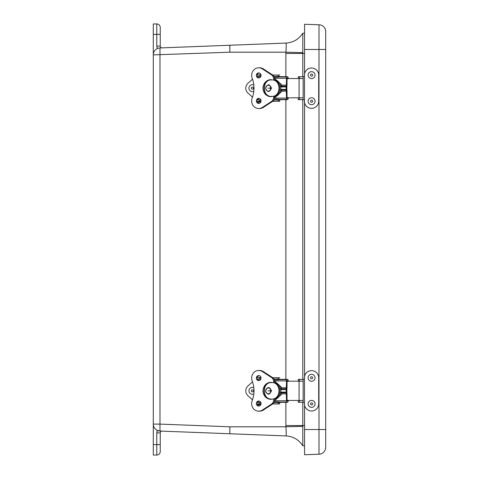 <?xml version="1.0" encoding="UTF-8"?>
<svg xmlns="http://www.w3.org/2000/svg" width="479" height="479" viewBox="0 0 479 479"><rect width="100%" height="100%" fill="white"/><g stroke="black" fill="none" stroke-linecap="round" stroke-linejoin="round"><path stroke-width="0.72" d="M160.249 451.571L160.249 444.62L160.249 451.571A3.479 3.479 0 0 1 156.777 455.05L153.298 455.05L153.298 23.95L156.777 23.95A3.479 3.479 0 0 1 160.249 27.429L160.249 46.11A1.754 1.754 0 0 0 162.07 47.864M160.249 40.398L160.249 27.429A3.479 3.479 0 0 0 156.777 23.95L156.777 34.38L160.249 34.38M158.088 48.283L158.747 48.104M156.777 455.05L156.777 432.89L157.381 430.441L160.938 431.094M156.777 432.89L160.249 432.89L160.249 444.62L153.298 444.62M153.298 424.107A6.951 6.951 0 0 0 159.986 431.058L159.986 424.107L229.836 426.801L229.836 433.752L285.897 435.914L159.986 431.058A6.951 6.951 0 0 1 153.298 424.107L159.986 424.107L159.986 47.942L229.836 45.248L159.986 47.942A6.951 6.951 0 0 0 153.298 54.893A6.951 6.951 0 0 1 159.986 47.942M285.879 76.67L285.879 53.438L302.794 53.438L302.794 52.636L285.897 52.199C286.322 46.643 286.322 43.607 285.897 43.086L229.836 45.248L285.897 43.086L286.125 43.691M160.249 432.89A1.754 1.754 0 0 1 162.07 431.136M302.794 426.364L302.794 445.733C298.788 439.674 293.148 436.393 285.879 435.914C293.148 436.393 298.788 439.674 302.794 445.751L304.56 445.817L302.794 445.751C298.788 439.668 293.154 436.393 285.897 435.914C286.322 435.393 286.322 432.357 285.897 426.801L302.794 426.364L302.794 425.562L285.879 425.562L285.897 426.801L229.836 426.801M229.836 433.752L229.788 430.268M286.137 435.207L286.029 435.758M229.794 45.78L229.782 47.283M229.836 45.248L229.836 52.199L153.298 54.893M304.56 53.438L302.794 53.438L302.794 76.694M302.794 99.668L302.794 379.332M302.794 402.306L302.794 425.562L304.56 425.562M304.56 33.183L302.794 33.249L304.56 33.183M285.897 43.086C293.154 42.607 298.788 39.332 302.794 33.267L302.794 33.249C298.788 39.326 293.148 42.607 285.879 43.086C293.148 42.607 298.788 39.326 302.794 33.249L302.794 52.636M325.702 49.469L318.99 49.469L318.99 24.77L304.56 24.267L318.99 24.77A6.951 6.951 0 0 1 325.702 31.722L325.702 447.278A6.951 6.951 0 0 1 318.99 454.23L304.56 454.733L304.56 405.33M304.56 24.267L304.56 73.67M304.56 102.686L304.56 376.314M257.702 402.216L258.229 402.216A1.862 1.724 90 0 1 258.379 401.462M258.373 380.176A1.862 1.724 90 0 1 258.229 379.44L258.127 379.44M287.789 400.163L287.753 400.606A1.036 0.389 -90 0 1 287.693 400.755A1.257 0.473 -90 0 1 287.418 401.013A2.389 0.904 -90 0 1 287.394 401.013A2.389 0.904 -90 0 1 287.041 400.833L287.023 394.097A2.191 0.826 90 0 0 286.891 392.918L286.891 388.744A2.191 0.826 90 0 0 287.023 387.565L287.041 380.829A2.389 0.904 -90 0 1 287.394 380.643A2.389 0.904 -90 0 1 287.418 380.643A1.257 0.473 -90 0 1 287.693 380.907A1.036 0.389 -90 0 1 287.753 381.056L287.789 381.494M287.753 400.606L288.262 400.911A2.353 0.886 -90 0 1 287.999 401.791A2.575 0.97 -90 0 1 287.436 402.33A3.706 1.401 -90 0 1 287.394 402.33A3.706 1.401 -90 0 1 286.849 402.043A1.413 0.533 -90 0 1 286.526 400.737L286.268 392.798A1.311 0.497 -90 0 1 286.191 392.085L286.191 389.571A1.311 0.497 -90 0 1 286.274 388.864L286.526 380.919A1.413 0.533 -90 0 1 286.849 379.619A3.706 1.401 -90 0 1 287.394 379.332A3.706 1.401 -90 0 1 287.436 379.332A2.575 0.97 -90 0 1 287.999 379.865A2.353 0.886 -90 0 1 288.262 380.745L288.274 381.2M274.293 401.779L278.077 401.779A1.413 0.533 90 0 0 278.233 402.043A3.706 1.401 90 0 0 278.772 402.33A3.706 1.401 90 0 0 278.82 402.33L287.346 402.33M259.977 402.216L260.684 402.216L259.977 402.216M260.007 402.216A1.096 0.509 -90 0 0 260.402 401.821M259.977 379.44L260.672 379.44L259.977 379.44M260.396 379.823A1.096 0.509 -90 0 0 260.007 379.44M287.346 379.332L278.82 379.332A3.706 1.401 90 0 0 278.772 379.332A3.706 1.401 90 0 0 278.233 379.619A1.413 0.533 90 0 0 278.077 379.883L274.281 379.883M274.629 399.905L273.641 399.905A5.006 4.634 90 0 1 271.401 404.192L262.39 410.06A7.628 7.065 90 0 1 258.702 411.186A7.628 7.065 90 0 1 252.182 400.63A25.483 23.597 90 0 0 252.176 381.009A7.622 7.059 90 0 1 258.696 370.471A7.622 7.059 90 0 1 262.378 371.59L271.377 377.44L272.365 377.44A5.006 4.634 -90 0 1 274.563 381.009L282.083 387.816L286.526 387.816M286.526 393.84L282.083 393.84L274.581 400.648A5.006 4.634 -90 0 1 272.389 404.192L263.378 410.06A7.628 7.065 -90 0 1 259.69 411.186L258.702 411.186M282.083 393.84L280.335 392.798L286.268 392.798M286.274 388.864L280.335 388.864L282.083 387.816M288.262 400.911L288.274 400.462M287.023 400.468L303.141 400.468L303.141 381.194L287.023 381.194M257.379 403.971L260.893 403.971L257.379 403.971A2.527 2.341 90 0 0 259.193 406.03M256.391 403.971L260.893 403.971M257.247 377.051L257.558 377.051M257.564 404.623L260.821 404.623M273.365 399.043L270.18 399.043C262.396 397.786 262.396 383.877 270.18 382.619L268.791 382.619C262.384 385.224 262.384 396.438 268.767 399.043L270.18 399.043M275 399.043A8.921 7.939 -90 0 0 279.832 390.828A8.921 7.939 -90 0 0 275 382.619L277.592 383.595A8.921 7.939 -90 0 1 277.592 398.067L275 399.043L273.114 399.043C280.892 397.786 280.898 383.877 273.114 382.619L270.425 382.619M275 382.619L273.365 382.619M259.187 380.56A2.521 2.335 90 0 1 257.504 379.003M257.379 377.691A2.521 2.335 90 0 1 259.187 375.626M257.498 402.653A2.527 2.341 90 0 1 259.193 401.085M272.365 377.44L263.366 371.59A7.622 7.059 -90 0 0 259.684 370.471L258.696 370.471M258.696 375.566A2.521 2.335 90 0 1 261.031 378.093A2.521 2.335 90 0 1 258.696 380.613A2.521 2.335 90 0 1 256.361 378.093A2.521 2.335 90 0 1 258.696 375.566M258.702 401.031A2.527 2.341 90 0 1 261.043 403.558A2.527 2.341 90 0 1 258.702 406.09A2.527 2.341 90 0 1 256.361 403.558A2.527 2.341 90 0 1 258.702 401.031M271.377 399.043L271.377 399.294A8.484 7.856 90 0 1 270.875 399.312A8.484 7.856 90 0 1 268.917 399.043M268.521 398.917A8.484 7.856 90 0 1 263.019 390.786A8.484 7.856 90 0 1 268.581 382.709M268.875 382.619A8.484 7.856 90 0 1 270.875 382.338A8.484 7.856 90 0 1 271.377 382.356L271.377 382.619M271.377 377.44A5.006 4.634 90 0 1 273.623 381.727L274.611 381.727M273.623 382.619L273.623 381.727M273.641 399.905L273.641 399.043M252.487 381.859L247.954 385.948A6.568 6.562 -90 0 0 247.954 395.714L252.487 399.797M272.701 403.971L279.7 403.971L279.7 402.33M279.7 379.332L279.7 379.003L273.862 379.003M260.875 379.003L256.516 379.003M279.7 403.971L279.754 402.33M279.754 379.332L279.7 379.003M260.887 402.653L256.51 402.653M279.7 402.653L273.868 402.653M279.7 377.691L272.713 377.691M261.001 377.691L256.391 377.691M257.702 99.56L258.229 99.56A1.862 1.724 90 0 1 258.379 98.806M258.373 77.52A1.862 1.724 90 0 1 258.229 76.784L258.127 76.784M287.789 97.506L287.753 97.944A1.036 0.389 -90 0 1 287.693 98.093A1.257 0.473 -90 0 1 287.418 98.357A2.389 0.904 -90 0 1 287.394 98.357A2.389 0.904 -90 0 1 287.041 98.171L287.023 91.441A2.191 0.826 90 0 0 286.891 90.256L286.891 86.082A2.191 0.826 90 0 0 287.023 84.903L287.041 78.173A2.389 0.904 -90 0 1 287.394 77.987A2.389 0.904 -90 0 1 287.418 77.987A1.257 0.473 -90 0 1 287.693 78.251A1.036 0.389 -90 0 1 287.753 78.4L287.789 78.837M287.753 97.944L288.262 98.255A2.353 0.886 -90 0 1 287.999 99.135A2.575 0.97 -90 0 1 287.436 99.668A3.706 1.401 -90 0 1 287.394 99.668A3.706 1.401 -90 0 1 286.849 99.387A1.413 0.533 -90 0 1 286.526 98.081L286.268 90.136A1.311 0.497 -90 0 1 286.191 89.429L286.191 86.915A1.311 0.497 -90 0 1 286.274 86.202L286.526 78.263A1.413 0.533 -90 0 1 286.849 76.957A3.706 1.401 -90 0 1 287.394 76.67A3.706 1.401 -90 0 1 287.436 76.676A2.575 0.97 -90 0 1 287.999 77.209A2.353 0.886 -90 0 1 288.262 78.089L288.274 78.538M274.293 99.123L278.077 99.123A1.413 0.533 90 0 0 278.233 99.387A3.706 1.401 90 0 0 278.772 99.668A3.706 1.401 90 0 0 278.82 99.668L287.346 99.668M259.977 99.56L260.684 99.56L259.977 99.56M260.007 99.56A1.096 0.509 -90 0 0 260.402 99.165M259.977 76.784L260.672 76.784L259.977 76.784M260.396 77.161A1.096 0.509 -90 0 0 260.007 76.784M287.346 76.676L278.82 76.676A3.706 1.401 90 0 0 278.772 76.67A3.706 1.401 90 0 0 278.233 76.957A1.413 0.533 90 0 0 278.077 77.221L274.281 77.221M274.629 97.243L273.641 97.243A5.006 4.634 90 0 1 271.401 101.53L262.39 107.404A7.628 7.065 90 0 1 258.702 108.529A7.628 7.065 90 0 1 252.182 97.967A25.483 23.597 90 0 0 252.176 78.346A7.622 7.059 90 0 1 258.696 67.808A7.622 7.059 90 0 1 262.378 68.928L271.377 74.784L272.365 74.784A5.006 4.634 -90 0 1 274.563 78.346L282.083 85.16L286.526 85.16M286.526 91.184L282.083 91.184L274.581 97.991A5.006 4.634 -90 0 1 272.389 101.53L263.378 107.404A7.628 7.065 -90 0 1 259.69 108.529L258.702 108.529M282.083 91.184L280.335 90.136L286.268 90.136M286.274 86.202L280.335 86.202L282.083 85.16M288.262 98.255L288.274 97.8M287.023 97.806L303.141 97.806L303.141 78.532L287.023 78.532M259.193 103.368A2.527 2.341 90 0 1 257.379 101.308L260.893 101.308M257.247 74.389L257.558 74.389M257.564 101.961L260.821 101.961M273.365 96.381L270.18 96.381C262.396 95.129 262.396 81.214 270.18 79.957L268.791 79.957C262.384 82.562 262.384 93.776 268.767 96.381L270.18 96.381M275 96.381A8.921 7.939 -90 0 0 279.832 88.172A8.921 7.939 -90 0 0 275 79.957L277.592 80.933A8.921 7.939 -90 0 1 277.592 95.405L275 96.381L273.114 96.381C280.892 95.129 280.898 81.214 273.114 79.957L270.425 79.957M275 79.957L273.365 79.957M259.187 77.897A2.521 2.335 90 0 1 257.504 76.347M257.379 75.029A2.521 2.335 90 0 1 259.187 72.964M257.504 99.997A2.527 2.341 90 0 1 259.193 98.429M272.365 74.784L263.366 68.928A7.622 7.059 -90 0 0 259.684 67.808L258.696 67.808M258.696 72.91A2.521 2.335 90 0 1 261.031 75.431A2.521 2.335 90 0 1 258.696 77.957A2.521 2.335 90 0 1 256.361 75.431A2.521 2.335 90 0 1 258.696 72.91M258.702 98.369A2.527 2.341 90 0 1 261.043 100.901A2.527 2.341 90 0 1 258.702 103.428A2.527 2.341 90 0 1 256.361 100.901A2.527 2.341 90 0 1 258.702 98.369M271.377 96.381L271.377 96.632A8.484 7.856 90 0 1 270.875 96.65A8.484 7.856 90 0 1 268.917 96.381M268.521 96.261A8.484 7.856 90 0 1 263.019 88.13A8.484 7.856 90 0 1 268.581 80.047M268.875 79.957A8.484 7.856 90 0 1 270.875 79.682A8.484 7.856 90 0 1 271.377 79.7L271.377 79.957M271.377 74.784A5.006 4.634 90 0 1 273.623 79.071L274.611 79.071M273.623 79.957L273.623 79.071M273.641 97.243L273.641 96.381M252.487 79.203L247.954 83.286A6.568 6.562 -90 0 0 247.954 93.052L252.487 97.135M272.701 101.308L279.7 101.308L279.7 99.668M279.7 76.67L279.7 76.347L273.862 76.347M260.875 76.347L256.516 76.347M279.7 101.308L279.754 99.668M279.754 76.67L279.7 76.347M260.887 99.997L256.51 99.997M279.7 99.997L273.868 99.997M279.7 75.029L272.713 75.029M261.001 75.029L256.391 75.029M256.391 101.308L259.977 101.308M253.81 91.357A3.479 3.473 90 0 1 252.415 91.645L252.415 91.645A3.479 3.473 90 0 1 248.936 88.094A3.479 3.473 90 0 1 252.409 84.693L252.415 84.693A3.479 3.473 90 0 1 253.81 84.987A3.479 3.473 90 0 0 252.409 84.693L252.409 84.693M253.81 91.351A3.479 3.473 90 0 1 252.409 91.645L252.409 91.645M251.319 88.148A1.06 1.054 90 0 1 252.924 87.268A1.06 1.054 90 0 1 252.888 89.094A1.06 1.054 90 0 1 251.319 88.148M252.415 394.307L252.409 394.307A3.479 3.473 90 0 0 253.81 394.013A3.479 3.473 90 0 1 252.415 394.307L252.415 394.307A3.479 3.473 90 0 1 248.936 390.756A3.479 3.473 90 0 1 252.409 387.355L252.415 387.355A3.479 3.473 90 0 1 253.81 387.649A3.479 3.473 90 0 0 252.409 387.355L252.409 387.355M251.319 390.804A1.06 1.054 90 0 1 252.924 389.924A1.06 1.054 90 0 1 252.888 391.756A1.06 1.054 90 0 1 251.319 390.804M298.267 99.668L298.267 97.806L298.267 99.668L304.458 99.668L304.458 101.225A7.119 7.113 90 0 0 311.572 108.344A7.119 7.113 90 0 0 318.691 101.225L318.691 75.137A7.119 7.113 90 0 0 311.572 68.012A7.119 7.113 90 0 0 304.458 75.137L304.458 76.694L298.267 76.694L298.267 78.532L298.267 76.694M304.458 101.225L304.41 99.668M311.572 68.012L311.53 68.012A7.119 7.113 90 0 0 304.41 75.137L304.41 76.694M304.41 101.225A7.119 7.113 90 0 0 311.53 108.344L311.572 108.344M299.662 76.694L299.662 78.532M299.662 97.806L299.662 99.668M298.357 99.668L298.357 97.806M298.357 78.532L298.357 76.694M298.267 402.306L298.267 400.468L298.267 402.306L304.458 402.306L304.458 403.863A7.119 7.113 90 0 0 311.572 410.988A7.119 7.113 90 0 0 318.691 403.863L318.691 377.775A7.119 7.113 90 0 0 311.572 370.656A7.119 7.113 90 0 0 304.458 377.775L304.458 379.332L298.267 379.332L298.267 381.194L298.267 379.332M304.458 403.863L304.41 402.306M311.572 370.656L311.53 370.656A7.119 7.113 90 0 0 304.41 377.775L304.41 379.332M304.41 403.863A7.119 7.113 90 0 0 311.53 410.988L311.572 410.988M299.662 379.332L299.662 381.194M299.662 400.468L299.662 402.306M298.357 402.306L298.357 400.468M298.357 381.194L298.357 379.332M308.698 77.089A3.479 3.473 -90 0 1 311.578 71.658A3.479 3.473 -90 0 1 314.649 76.76A3.479 3.473 -90 0 1 308.698 77.089M311.572 78.61L311.578 78.61A3.479 3.473 -90 0 1 308.506 73.509A3.479 3.473 -90 0 1 311.578 71.658L311.572 71.658M312.482 74.538A1.06 1.054 -90 0 1 311.685 76.191A1.06 1.054 -90 0 1 310.655 74.676A1.06 1.054 -90 0 1 312.482 74.538M311.572 104.697L311.578 104.697A3.479 3.473 -90 0 1 308.099 101.225A3.479 3.473 -90 0 1 311.578 97.746A3.479 3.473 -90 0 1 315.05 101.099A3.479 3.473 -90 0 1 311.578 104.697A3.479 3.473 -90 0 1 308.105 101.35A3.479 3.473 -90 0 1 311.578 97.746L311.572 97.746M310.554 101.261A1.06 1.054 -90 0 1 312.104 100.291A1.06 1.054 -90 0 1 312.17 102.117A1.06 1.054 -90 0 1 310.554 101.261M311.572 381.254L311.578 381.254A3.479 3.473 -90 0 1 308.099 377.775A3.479 3.473 -90 0 1 311.578 374.303A3.479 3.473 -90 0 1 315.05 377.656A3.479 3.473 -90 0 1 311.578 381.254A3.479 3.473 -90 0 1 308.105 377.901A3.479 3.473 -90 0 1 311.578 374.303L311.572 374.303M310.554 377.811A1.06 1.054 -90 0 1 312.104 376.841A1.06 1.054 -90 0 1 312.164 378.673A1.06 1.054 -90 0 1 310.554 377.811M311.572 407.342L311.578 407.342A3.479 3.473 -90 0 1 308.099 403.863A3.479 3.473 -90 0 1 311.578 400.39A3.479 3.473 -90 0 1 315.05 403.743A3.479 3.473 -90 0 1 311.578 407.342A3.479 3.473 -90 0 1 308.105 403.989A3.479 3.473 -90 0 1 311.578 400.39L311.572 400.39M310.554 403.905A1.06 1.054 -90 0 1 312.104 402.935A1.06 1.054 -90 0 1 312.164 404.761A1.06 1.054 -90 0 1 310.554 403.905M157.381 430.441L156.932 431.627M157.381 48.559L156.777 46.11L156.932 47.373M153.298 34.38L156.777 34.38L156.777 46.11L160.249 46.11M285.879 53.438L285.897 52.199L229.836 52.199M285.879 425.562L285.879 402.33M285.879 379.332L285.879 99.668M325.702 429.531L318.99 429.531L318.99 454.23M304.56 49.469L318.99 49.469L318.99 429.531L304.56 429.531M288.262 380.745L287.753 381.056M280.808 392.085L286.191 392.085M286.191 389.571L280.808 389.571M286.526 380.919L274.551 380.919M274.569 400.737L286.526 400.737M287.023 400.755L287.693 400.755M278.233 402.043L286.849 402.043M286.849 379.619L278.233 379.619M287.693 380.907L287.023 380.907M299.07 400.468L299.07 381.194M270.863 390.828A2.91 2.587 90 0 1 268.276 393.738A2.91 2.587 90 0 1 265.689 390.828A2.91 2.587 90 0 1 268.276 387.918A2.91 2.587 90 0 1 270.863 390.828L268.006 390.828M271.401 404.192L272.389 404.192M262.39 410.06L263.378 410.06M262.378 371.59L263.366 371.59M278.335 377.691L278.335 379.003M259.834 379.003L259.834 377.691M259.834 403.971L259.834 402.653M278.335 403.971L278.335 402.653M288.262 78.089L287.753 78.4M280.808 89.429L286.191 89.429M286.191 86.915L280.808 86.915M286.526 78.263L274.551 78.263M274.569 98.081L286.526 98.081M287.023 98.093L287.693 98.093M278.233 99.387L286.849 99.387M286.849 76.957L278.233 76.957M287.693 78.251L287.023 78.251M299.07 97.806L299.07 78.532M270.863 88.172A2.91 2.587 90 0 1 268.276 91.082A2.91 2.587 90 0 1 265.689 88.172A2.91 2.587 90 0 1 268.276 85.262A2.91 2.587 90 0 1 270.863 88.172L268.006 88.172M271.401 101.53L272.389 101.53M262.39 107.404L263.378 107.404M262.378 68.928L263.366 68.928M278.335 75.029L278.335 76.347M259.834 76.347L259.834 75.029M259.834 101.308L259.834 99.997M278.335 101.308L278.335 99.997M304.458 76.694L304.458 99.668M303.105 76.694L303.105 78.532M303.105 97.806L303.105 99.668M303.075 76.694L303.075 78.532M303.075 97.806L303.075 99.668M304.458 379.332L304.458 402.306M303.105 379.332L303.105 381.194M303.105 400.468L303.105 402.306M303.075 379.332L303.075 381.194M303.075 400.468L303.075 402.306M278.772 402.33L287.394 402.33M278.772 379.332L287.394 379.332M271.455 390.828C269.539 386.367 267.575 386.409 265.558 390.948C267.545 395.259 269.509 395.217 271.455 390.828M270.689 389.774L270.192 390.834L270.689 391.888M259.977 379.003L259.977 380.2M259.977 401.444L259.977 402.653M260.085 377.051L259.977 377.691M260.798 404.677L257.654 404.809M278.772 99.668L287.394 99.668M278.772 76.67L287.394 76.67M271.455 88.172C269.539 83.711 267.575 83.753 265.558 88.292C267.545 92.597 269.509 92.561 271.455 88.172M270.689 87.118L270.192 88.172L270.689 89.226M259.977 76.347L259.977 77.538M259.977 98.782L259.977 99.997M260.085 74.389L259.977 75.029M257.379 101.308L257.756 101.308M260.798 102.021L257.654 102.147"/></g></svg>
